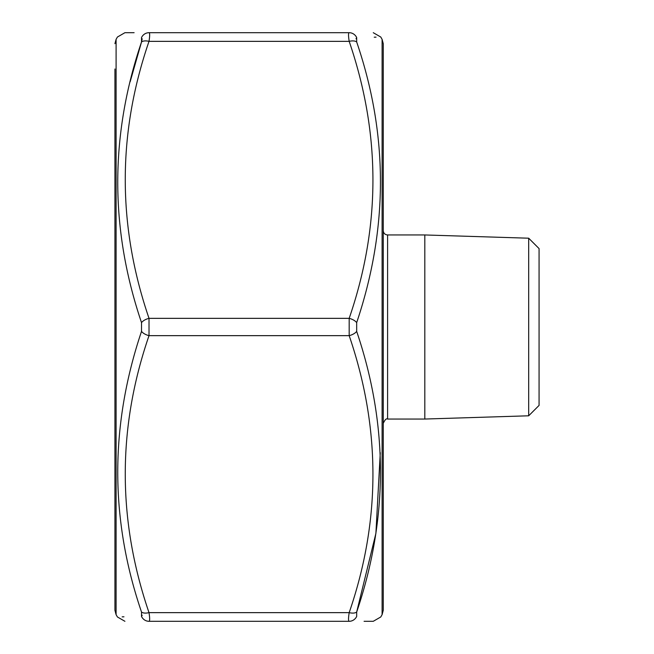 <?xml version="1.0" encoding="UTF-8"?>
<svg xmlns="http://www.w3.org/2000/svg" width="654" height="654" viewBox="0 0 654 654"><rect width="100%" height="100%" fill="white"/><g stroke="black" fill="none" stroke-linecap="round" stroke-linejoin="round"><path stroke-width="0.98" d="M364.082 621.3L373.271 621.3L380.767 616.975L382.099 614.654L382.099 39.346L383.26 43.679L383.26 610.321L382.099 614.654M356.021 38.766L356.675 37.58L356.675 41.962C388.362 134.838 388.362 228.393 356.675 322.618L356.675 331.382C388.362 424.969 388.362 518.524 356.675 612.038L356.675 616.42C388.362 617.131 388.362 617.131 356.675 616.42L356.675 612.038A8.657 4.169 -162 0 1 349.179 612.643C348.312 618.202 348.312 621.087 349.179 621.3C380.849 621.3 380.849 621.3 349.179 621.3L149.014 621.3C117.344 621.3 117.344 621.3 149.014 621.3C117.344 621.3 117.344 621.3 149.014 621.3A8.657 8.33 -90 0 1 141.517 616.42C109.831 617.131 109.831 617.131 141.517 616.42L141.517 612.038C109.831 519.162 109.831 425.607 141.517 331.382L141.517 322.618C109.831 229.031 109.831 135.476 141.517 41.962L130.138 81.799M356.675 41.962A8.657 4.169 162 0 0 349.179 41.357C348.312 35.815 348.312 32.929 349.179 32.7L149.014 32.7C149.88 32.913 149.88 35.798 149.014 41.357C117.344 133.391 117.344 225.728 149.014 318.343L149.014 335.657C117.344 427.691 117.344 520.028 149.014 612.643C149.88 618.185 149.88 621.071 149.014 621.3M356.675 331.382A8.657 4.169 162 0 1 349.179 335.657L349.179 318.343C380.849 226.309 380.849 133.972 349.179 41.357L149.014 41.357A8.657 4.169 -162 0 0 141.517 41.962L141.517 37.58C109.831 36.869 109.831 36.869 141.517 37.58A8.657 8.33 90 0 1 149.014 32.7L349.179 32.7C380.849 32.7 380.849 32.7 349.179 32.7A8.657 8.33 -90 0 1 356.675 37.58C388.362 36.869 388.362 36.869 356.675 37.58M134.111 32.7L124.922 32.7L117.426 37.025L116.093 39.346L116.093 614.654L117.426 616.975L124.922 621.3M149.014 32.7C117.344 32.7 117.344 32.7 149.014 32.7M116.093 614.654L114.932 610.321L114.932 68.997M528.685 238.203L528.685 415.797L539.068 405.415L539.068 248.585L528.685 238.203L424.814 234.958L387.593 234.958C384.961 234.696 383.522 233.257 383.26 230.625M528.685 415.797L424.814 419.042L387.593 419.042C386.408 418.233 384.969 419.68 383.26 423.375M424.814 419.042L424.814 234.958M142.171 38.766L141.517 41.962M142.171 615.234L141.517 616.42M123.958 616.804L122.159 616.853M356.675 612.038L375.895 533.386L380.276 452.699M374.235 37.196L376.034 37.147M356.675 322.618A8.657 4.169 -162 0 0 349.179 318.343L149.014 318.343A8.657 4.169 162 0 0 141.517 322.618M349.179 621.3A8.657 8.33 -90 0 0 356.675 616.42M114.932 43.679L116.093 39.346M141.517 612.038A8.657 4.169 162 0 0 149.014 612.643L349.179 612.643C380.849 520.609 380.849 428.272 349.179 335.657L149.014 335.657A8.657 4.169 -162 0 1 141.517 331.382M387.593 234.958L387.593 419.042M382.099 39.346L380.767 37.025L373.271 32.7"/></g></svg>
